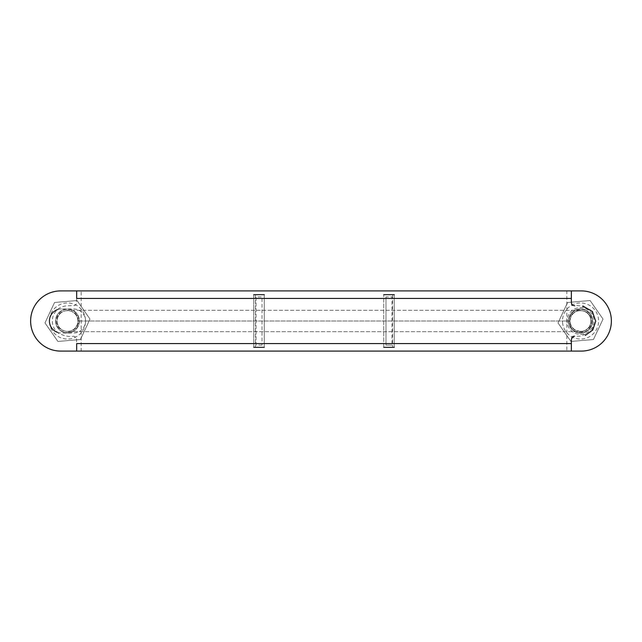 <?xml version="1.0" encoding="UTF-8"?>
<svg xmlns="http://www.w3.org/2000/svg" width="642" height="642" viewBox="0 0 642 642"><rect width="100%" height="100%" fill="white"/><g stroke="black" fill="none" stroke-linecap="round" stroke-linejoin="round"><path stroke-width="0.48" stroke-dasharray="3.21 2.41" d="M568.868 321A11.66 11.66 0 0 0 586.363 331.095A11.66 11.66 0 0 0 586.363 310.905A11.66 11.66 0 0 0 568.868 321A11.66 11.66 0 0 0 586.363 331.095A11.66 11.66 0 0 0 586.363 310.905A11.66 11.66 0 0 0 568.868 321M55.83 321A11.66 11.66 0 0 0 73.316 331.095A11.66 11.66 0 0 0 73.316 310.905A11.66 11.66 0 0 0 55.83 321A11.66 11.66 0 0 0 73.316 331.095A11.66 11.66 0 0 0 73.316 310.905A11.66 11.66 0 0 0 55.83 321M78.172 321C78.814 307.229 56.167 307.229 56.809 321C56.167 334.771 78.814 334.771 78.172 321C78.814 307.229 56.167 307.229 56.809 321C56.167 334.771 78.814 334.771 78.172 321L569.847 321C569.205 334.771 591.852 334.771 591.21 321C591.852 307.229 569.205 307.229 569.847 321C569.205 334.771 591.852 334.771 591.21 321C591.852 307.229 569.205 307.229 569.847 321L78.172 321M76.663 290.906L81.181 290.906L81.181 351.094L76.663 351.094M571.356 351.094L566.838 351.094L566.838 290.906L571.356 290.906M76.663 298.434L76.438 303.947L74.809 305.576L67.49 305.801C60.412 306.194 55.597 309.693 53.037 316.305C51.216 323.159 53.061 328.816 58.558 333.294C64.898 336.183 69.938 337.154 73.653 336.199L75.788 337.074L76.438 338.053L76.663 343.566M571.356 298.434L571.356 302.791L572.833 305.383L580.529 305.801L591.274 310.255L595.72 321L591.274 331.745L580.529 336.199L574.365 336.199L571.356 339.209L571.356 343.566M264.279 294.67L253.75 294.67L253.75 347.33L264.279 347.33L264.279 294.67L264.279 347.33M253.75 347.33L253.75 294.67M57.339 332.307A12.037 12.037 0 0 0 61.471 333.038L73.509 333.038A12.037 12.037 0 0 0 85.538 321A12.037 12.037 0 0 0 73.509 308.962L61.471 308.962A12.037 12.037 0 0 0 57.339 309.693M580.529 333.038A12.037 12.037 0 0 0 590.953 314.981A12.037 12.037 0 0 0 570.104 314.981A12.037 12.037 0 0 0 580.529 333.038A12.037 12.037 0 0 0 590.953 314.981A12.037 12.037 0 0 0 570.104 314.981A12.037 12.037 0 0 0 580.529 333.038M383.739 347.33L383.739 294.67L383.739 347.33L394.268 347.33L394.268 294.67L383.739 294.67M60.717 290.906L581.283 290.906A30.094 30.094 0 0 1 611.377 321A30.094 30.094 0 0 1 581.283 351.094L60.717 351.094A30.094 30.094 0 0 1 30.623 321A30.094 30.094 0 0 1 60.717 290.906M262.024 345.075L256.006 345.075L256.006 296.925L262.024 296.925L262.024 345.075L262.024 296.925L256.006 296.925L256.006 345.075L262.024 345.075M385.994 296.925L385.994 345.075L385.994 296.925L392.013 296.925L392.013 345.075L392.013 296.925L385.994 296.925M385.994 345.075L392.013 345.075L385.994 345.075M255.42 294.67L255.42 347.33M61.471 308.962A12.037 12.037 0 0 0 49.434 321A12.037 12.037 0 0 0 61.471 333.038L73.509 333.038A12.037 12.037 0 0 0 85.538 321A12.037 12.037 0 0 0 73.509 308.962L61.471 308.962M394.268 294.67L394.268 347.33M392.599 294.67L392.599 347.33M580.529 334.394A13.394 13.394 0 0 0 592.125 314.307A13.394 13.394 0 0 0 568.932 314.307A13.394 13.394 0 0 0 580.529 334.394A13.394 13.394 0 0 0 592.125 314.307A13.394 13.394 0 0 0 568.932 314.307A13.394 13.394 0 0 0 580.529 334.394M44.988 322.926L57.908 341.456L44.988 322.926L54.562 302.478L77.064 300.544L89.992 319.074L77.064 300.544L54.562 302.478L44.988 322.926M80.41 339.522L57.908 341.456L80.41 339.522L89.992 319.074L80.41 339.522M67.49 332.909A11.909 11.909 0 0 0 77.802 315.045A11.909 11.909 0 0 0 57.17 315.045A11.909 11.909 0 0 0 67.49 332.909A11.909 11.909 0 0 0 77.802 315.045A11.909 11.909 0 0 0 57.17 315.045A11.909 11.909 0 0 0 67.49 332.909M49.498 322.541A18.056 18.056 0 0 0 67.49 339.056A18.056 18.056 0 0 0 85.538 320.486A18.056 18.056 0 0 0 66.455 302.976A18.056 18.056 0 0 0 49.498 322.541M67.49 331.408A10.408 10.408 0 0 0 76.502 315.8A10.408 10.408 0 0 0 58.478 315.8A10.408 10.408 0 0 0 67.49 331.408A10.408 10.408 0 0 1 57.082 321A10.408 10.408 0 0 1 67.49 310.592A10.408 10.408 0 0 1 77.899 321A10.408 10.408 0 0 1 67.49 331.408M558.026 322.926L570.947 341.456L558.026 322.926L567.608 302.478L558.026 322.926M603.031 319.074L590.11 300.544L603.031 319.074L593.449 339.522L570.947 341.456L593.449 339.522L603.031 319.074M567.608 302.478L590.11 300.544L567.608 302.478M580.529 332.909A11.909 11.909 0 0 0 590.849 315.045A11.909 11.909 0 0 0 570.216 315.045A11.909 11.909 0 0 0 580.529 332.909A11.909 11.909 0 0 0 592.446 321A11.909 11.909 0 0 0 580.529 309.091A11.909 11.909 0 0 0 568.619 321A11.909 11.909 0 0 0 580.529 332.909M562.544 322.541A18.056 18.056 0 0 0 580.529 339.056A18.056 18.056 0 0 0 598.577 320.486A18.056 18.056 0 0 0 579.501 302.976A18.056 18.056 0 0 0 562.544 322.541M580.529 310.592A10.408 10.408 0 0 1 590.937 321A10.408 10.408 0 0 1 580.529 331.408A10.408 10.408 0 0 1 570.12 321A10.408 10.408 0 0 1 580.529 310.592M580.529 331.408A10.408 10.408 0 0 0 589.541 315.8A10.408 10.408 0 0 0 571.516 315.8A10.408 10.408 0 0 0 580.529 331.408M580.529 331.681L574.076 329.507C571.3 327.235 569.895 324.395 569.847 321C570.489 314.516 574.052 310.961 580.529 310.319L67.49 310.319L580.529 310.319C589.5 312.036 592.646 317.26 589.966 325.984C586.315 330.59 583.169 332.484 580.529 331.681L67.49 331.681L580.529 331.681"/><path stroke-width="0.96" d="M571.356 343.566L571.356 351.094L76.663 351.094L76.663 343.566L571.356 343.566C571.115 335.26 573.033 336.552 574.598 336.199M81.181 290.906L566.838 290.906M76.663 290.906L571.356 290.906L571.356 298.434L76.663 298.434L76.663 290.906M81.181 351.094L566.838 351.094M60.717 290.906A30.094 30.094 0 0 0 30.623 321A30.094 30.094 0 0 0 60.717 351.094L581.283 351.094A30.094 30.094 0 0 0 611.377 321A30.094 30.094 0 0 0 581.283 290.906L60.717 290.906M57.339 309.693A12.037 12.037 0 0 0 57.339 332.307M264.279 294.67L253.75 294.67M253.75 347.33L264.279 347.33M383.739 347.33L394.268 347.33M394.268 294.67L383.739 294.67M574.759 305.801C572.504 304.685 571.228 307.566 571.356 298.434M585.287 335.421L592.767 330.004L595.72 321.249L592.381 311.498L582.856 305.985"/></g></svg>
